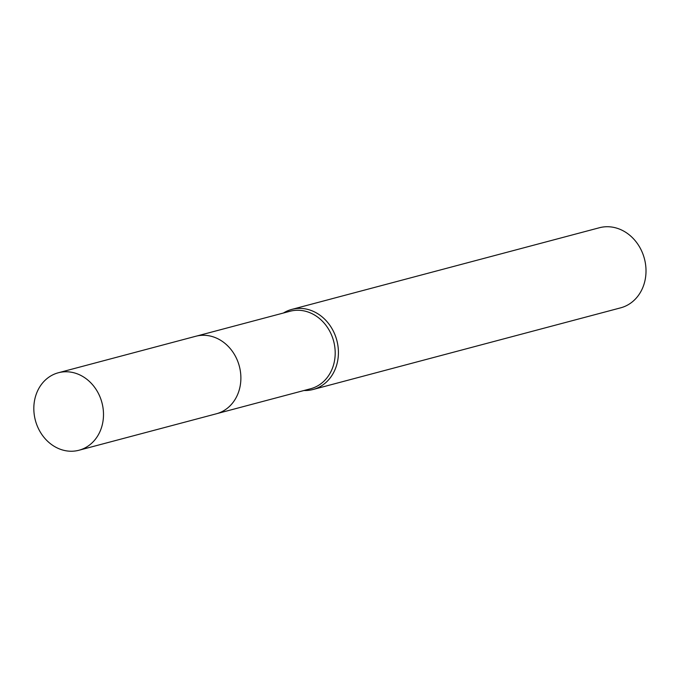 <?xml version="1.0" encoding="UTF-8"?>
<svg xmlns="http://www.w3.org/2000/svg" width="678" height="678" viewBox="0 0 678 678"><rect width="100%" height="100%" fill="white"/><g stroke="black" fill="none" stroke-linecap="round" stroke-linejoin="round"><path stroke-width="1.02" d="M217.384 413.495L310.643 388.74A40.087 34.434 -104.9 0 0 317.389 386.028A40.087 34.434 -104.9 0 0 332.373 337.127A40.087 34.434 -104.9 0 0 290.074 311.253L196.815 336.008M303.998 390.511A41.434 35.595 -104.9 0 0 313.041 389.503A41.434 35.595 -104.9 0 0 320.016 386.697A41.434 35.595 -104.9 0 0 335.5 336.152A41.434 35.595 -104.9 0 0 291.777 309.405A41.434 35.595 -104.9 0 0 284.802 312.211A41.434 35.595 -104.9 0 0 283.429 313.016M313.041 389.503L620.633 307.846A41.434 35.595 -104.9 0 0 627.608 305.049A41.434 35.595 -104.9 0 0 643.091 254.496A41.434 35.595 -104.9 0 0 599.377 227.749L331.347 298.896A41.434 35.595 75.1 0 1 332.067 298.718L291.777 309.405M330.83 299.04A41.434 35.595 75.1 0 1 331.347 298.896M322.008 301.405L322.864 301.151M99.047 394.74A40.087 34.434 -104.9 0 0 58.367 372.756A40.087 34.434 -104.9 0 0 38.273 428.259A40.087 34.434 -104.9 0 0 78.945 450.251A40.087 34.434 -104.9 0 0 99.047 394.74M78.945 450.251L216.316 413.8A40.112 34.451 -104.9 0 0 236.436 358.264A40.112 34.451 -104.9 0 0 195.739 336.271L58.367 372.756"/></g></svg>
